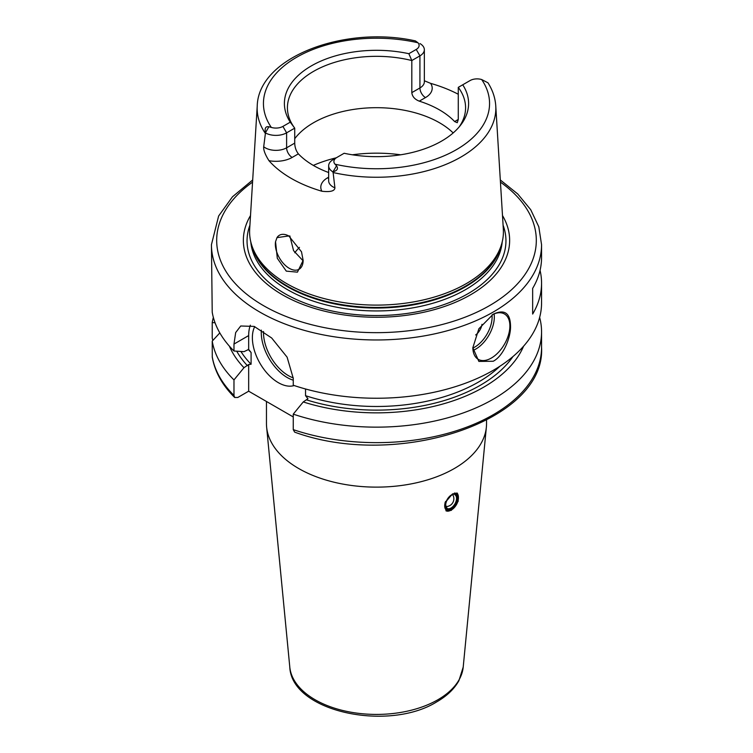 <?xml version="1.0" encoding="UTF-8"?>
<svg xmlns="http://www.w3.org/2000/svg" width="753" height="753" viewBox="0 0 753 753"><rect width="100%" height="100%" fill="white"/><g stroke="black" fill="none" stroke-linecap="round" stroke-linejoin="round"><path stroke-width="1.13" d="M289.792 667.073A86.84 50.14 0 0 0 345.514 711.124A86.84 50.14 0 0 0 437.907 699.735A86.84 50.14 0 0 0 463.208 667.073L458.916 680.674C454.275 688.948 446.915 695.998 436.834 701.805C388.604 732.048 291.609 711.943 289.792 667.073L266.628 427.139A110.042 63.534 180 0 0 337.24 482.946A110.042 63.534 180 0 0 454.313 468.526A110.042 63.534 0 0 0 486.372 427.139A110.042 63.534 0 0 0 486.542 423.6L486.542 420.212M452.506 493.912L457.391 493.196L458.21 501.225L451.339 510.355L446.087 510.863L445.014 502.712L452.506 493.912M266.628 427.139A110.042 63.534 180 0 1 266.458 423.6L266.458 401.471M234.682 397.48L233.976 395.41L233.976 379.917A165.058 95.292 180 0 1 212.224 341.128L212.271 357.186C214.859 371.775 222.323 385.216 234.682 397.48L237.807 397.471L248.669 391.202L293.256 416.946M233.976 379.917L243.972 367.709L248.669 364.508L251.088 364.254L251.088 352.489L248.669 349.448L248.669 335.584A41.923 24.2 -120 0 1 250.354 325.183M248.669 391.202L248.669 364.508M248.669 349.448L243.972 351.67L233.976 351.011A165.058 95.292 180 0 1 212.224 312.231L211.442 244.669A165.058 95.292 0 0 0 313.333 332.713A165.058 95.292 0 0 0 493.215 312.053A165.058 95.292 0 0 0 541.558 244.669L541.558 257.507A165.058 95.292 180 0 1 532.653 288.39L532.653 314.057A165.058 95.292 180 0 0 541.558 283.175L541.558 302.951A165.058 95.292 0 0 1 493.215 370.335A165.058 95.292 180 0 1 293.256 385.235L293.256 378.298L287.1 357.157L271.664 337.984L254.194 326.416L240.725 325.993L235.67 332.581L233.976 344.074L233.976 351.011M293.256 429.634L294.658 432.137C396.746 469.599 545.944 421.492 541.558 347.349A165.058 95.292 0 0 1 458.671 430.001A165.058 95.292 0 0 1 293.256 429.634L293.256 414.141A165.058 95.292 180 0 0 458.671 414.498A165.058 95.292 180 0 0 541.558 331.847L541.558 347.349M212.817 340.478L212.224 338.078L212.224 322.576A165.058 95.292 180 0 1 213.353 317.399M212.224 341.128L219.81 332.911M215.047 322.764L212.224 322.576M539.647 317.399A165.058 95.292 180 0 1 541.558 331.847M243.972 367.709A151.419 87.423 180 0 1 229.411 346.192M523.589 346.192A151.419 87.423 0 0 1 303.252 401.942L293.256 414.141M303.252 401.942L307.958 398.732L305.539 395.692A144.096 83.197 0 0 0 499.917 366.231M493.215 314.189C504.463 309.012 510.233 312.947 510.525 325.974C510.958 336.732 503.701 355.924 493.215 361.252L478.87 361.421L472.837 347.717L478.87 328.769L493.215 314.189M540.052 270.336A165.058 95.292 180 0 1 541.558 283.175M472.837 347.538A26.195 15.126 -60 0 0 478.259 359.341A26.195 15.126 -60 0 0 491.361 358.042A26.195 15.126 120 0 0 508.473 334.953A26.195 15.126 120 0 0 504.463 313.963A26.195 15.126 120 0 0 492.264 314.763M305.539 388.99L305.539 395.692M254.721 326.633A36.681 21.178 -120 0 0 278.309 382.646A36.681 21.178 -120 0 0 294.178 385.545M250.504 215.537A133.14 76.872 180 0 0 306.076 305.624A133.14 76.872 180 0 0 470.644 294.743A133.14 76.872 0 0 0 502.496 215.537M501.112 245.713L500.19 248.481A125.977 72.73 0 0 1 465.58 286.131A125.977 72.73 180 0 1 339.584 304.24A125.977 72.73 180 0 1 252.81 248.481L251.888 245.713A126.909 73.276 180 0 0 339.311 301.887A126.909 73.276 180 0 0 466.239 283.646A126.909 73.276 0 0 0 501.112 245.713A126.909 73.276 0 0 0 503.333 229.241L495.766 105.919C495.229 97.852 492.631 90.153 487.982 82.811M251.888 245.713A126.909 73.276 180 0 1 249.667 229.241L257.234 105.919A119.341 68.9 0 0 0 265.395 133.497L265.47 132.763C264.519 128.189 265.658 126.193 268.877 126.758L271.315 127.417A9.855 5.685 0 0 0 282.912 126.41L286.611 132.829A15.088 8.716 180 0 1 265.527 132.98M487.53 82.576L481.685 79.545A9.855 5.685 0 0 0 470.088 80.552L462.728 84.797A92.101 53.171 180 0 1 460.582 125.186A92.101 53.171 180 0 1 344.14 153.264L336.779 157.518A9.855 5.685 0 0 0 335.047 164.21L336.525 165.82C338.483 168.625 337.325 170.611 333.033 171.778L334.916 187.855C334.671 191.074 330.332 192.194 321.879 191.234A120.612 69.634 180 0 1 268.962 160.681C265.122 154.553 263.362 149.903 263.701 146.741L265.395 133.497M275.542 241.694L276.982 237.637L288.776 235.953L301.501 251.794L303.139 260.369L297.435 272.153L286.291 271.127L277.311 258.298L275.542 241.694A19.653 11.342 60 0 0 275.344 244.236A19.653 11.342 -120 0 0 283.928 264.011A19.653 11.342 -120 0 0 299.063 269.282A19.653 11.342 -120 0 0 303.139 260.284L303.139 260.369M276.982 237.637A19.653 11.342 60 0 1 279.419 235.247A19.653 11.342 60 0 1 289.011 236.084M289.82 235.887L293.576 250.664L303.13 260.858M294.724 138.731A89.08 51.43 180 0 1 313.512 122.748A89.08 51.43 0 0 1 453.174 132.942M459.132 126.975A89.08 51.43 0 0 0 465.58 107.764A89.08 51.43 0 0 0 458.276 87.367L458.276 119.454L457.269 122.701L454.633 121.562A89.08 51.43 180 0 0 419.28 101.156C414.762 99.377 412.277 96.535 411.816 92.638L411.816 60.541A89.08 51.43 0 0 0 313.512 71.394A89.08 51.43 0 0 0 287.42 107.764A89.08 51.43 0 0 0 294.724 128.151L294.724 143.126C294.828 147.23 296.042 150.807 298.367 153.857A89.08 51.43 180 0 0 328.656 172.531M419.967 43.57L420.174 43.693A15.088 8.716 180 0 1 424.344 49.707A15.088 8.716 180 0 1 419.929 55.863L411.816 60.541L408.86 53.698L416.221 49.444A9.855 5.685 0 0 0 417.953 42.752L415.402 40.907C344.385 25.056 258.383 57.369 257.234 105.919M424.344 80.759L430.612 83.357A121.666 70.245 180 0 1 458.276 94.257M336.779 157.518L333.071 159.655A15.088 8.716 180 0 0 328.656 165.82A15.088 8.716 180 0 0 332.826 171.825M408.86 53.698A92.101 53.171 180 0 0 311.375 65.878A92.101 53.171 180 0 0 290.272 122.165L282.912 126.41M462.728 84.797L458.276 87.367M290.272 122.165L294.724 128.151L286.611 132.829L286.611 147.804L294.724 143.126M294.762 252.763A89.08 51.43 180 0 1 297.83 249.083A89.08 51.43 180 0 1 299.468 247.379M475.651 334.953A10.476 6.052 120 0 0 481.986 324.308M451.282 509.988A10.476 6.052 -60 0 1 451 510.158A10.476 6.052 -60 0 1 445.927 510.769M445.616 501.394A9.695 5.6 120 0 0 444.703 505.875A9.695 5.6 120 0 0 451.555 509.837A9.695 5.6 120 0 0 458.408 497.959A9.695 5.6 120 0 0 454.36 493.083M458.408 497.959L458.408 497.319A10.476 6.052 -60 0 0 456.826 492.951M451 510.158L451.555 509.837M233.976 344.074L248.669 335.584M212.224 356.63A165.058 95.292 0 0 0 233.976 395.41M247.436 365.713A146.722 84.703 180 0 1 236.743 351.199M512.925 356.593A146.722 84.703 180 0 1 306.725 399.937M251.088 352.489A144.096 83.197 180 0 1 248.208 349.401M240.922 351.472A144.096 83.197 0 0 0 251.088 364.254M293.256 380.18A36.681 21.178 60 0 1 287.204 377.517A36.681 21.178 60 0 1 261.366 330.115M293.256 377.865A35.109 20.265 60 0 1 288.314 375.587A35.109 20.265 60 0 1 263.512 331.508M252.556 182.141A159.815 92.271 0 0 0 269.405 308.881A159.815 92.271 0 0 0 489.506 305.633A159.815 92.271 0 0 0 500.444 182.141M249.911 225.185A129.45 74.735 180 0 0 314.66 306.471A129.45 74.735 180 0 0 468.037 293.661A129.45 74.735 0 0 0 503.089 225.185M502.204 241.911A125.864 72.665 0 0 1 465.505 289.66A125.864 72.665 180 0 1 331.264 306.085A125.864 72.665 180 0 1 250.796 241.911M252.02 246.127A125.864 72.665 180 0 0 337.099 304.381A125.864 72.665 180 0 0 465.505 286.752A125.864 72.665 0 0 0 500.98 246.127M332.958 172.503A119.341 68.9 0 0 0 460.883 157.076A119.341 68.9 0 0 0 495.766 105.919M400.652 154.798A104.799 60.504 0 0 0 352.348 154.798M336.299 157.801A104.799 60.504 0 0 0 313.314 165.406M411.816 92.638L419.929 87.95A15.088 8.716 0 0 0 424.344 81.795L424.344 49.707M416.221 49.444L419.929 55.863L419.929 87.95A7.859 4.537 60 0 0 425.483 97.579A22.948 13.253 0 0 0 430.612 83.357M419.28 101.156L425.483 97.579M458.276 119.454L454.633 121.562M335.047 164.21A113.054 65.276 0 0 0 456.44 149.64A113.054 65.276 0 0 0 481.685 79.545M417.953 42.752A113.054 65.276 0 0 0 296.56 57.322A113.054 65.276 0 0 0 271.315 127.417M336.525 165.82L333.033 171.778M328.656 177.181L327.517 177.84A22.948 13.253 0 0 0 321.879 191.234M268.962 160.681A22.948 13.253 0 0 0 292.173 157.433L298.367 153.857M327.517 177.84A7.859 4.537 -120 0 0 328.656 178.357M328.656 165.82L328.656 180.814A15.088 8.716 0 0 0 334.916 187.855M263.701 146.741A15.088 8.716 0 0 0 286.611 147.804A7.859 4.537 60 0 0 292.173 157.433M268.877 126.758L265.47 132.763M473.044 350.418A26.195 15.126 120 0 0 475.802 349.063A26.195 15.126 120 0 0 494.119 313.907M472.846 348.084A24.623 14.222 120 0 0 474.691 347.133A24.623 14.222 120 0 0 492.01 314.933M457.664 498.392A8.65 4.989 120 0 0 451.555 494.862A8.65 4.989 120 0 0 445.437 505.451A8.65 4.989 120 0 0 451.555 508.981A8.65 4.989 120 0 0 457.664 498.392M456.553 498.392A7.859 4.537 120 0 0 454.925 494.796C455.123 492.434 445.992 496.961 445.672 505.131L447.066 508.407A7.859 4.537 120 0 0 453.127 506.298A7.859 4.537 120 0 0 456.553 498.392M463.208 667.073L486.372 427.139M252.688 179.967L232.47 196.797L218.634 216.007L211.442 244.669M541.558 244.669L538.809 226.822L530.733 209.729L517.735 193.963L500.312 179.967M445.832 506.571A7.859 7.859 0 0 0 452.722 494.646"/></g></svg>
